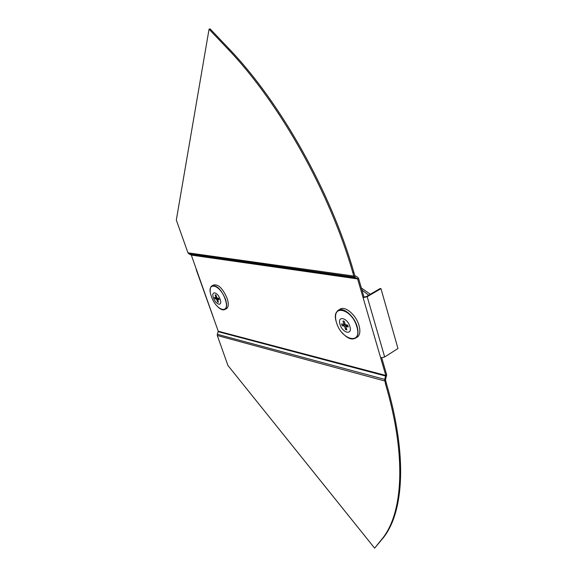 <?xml version="1.0" encoding="UTF-8"?>
<svg xmlns="http://www.w3.org/2000/svg" width="577" height="577" viewBox="0 0 577 577"><rect width="100%" height="100%" fill="white"/><g stroke="black" fill="none" stroke-linecap="round" stroke-linejoin="round"><path stroke-width="0.87" d="M364.015 297.112L363.084 297.66L357.61 278.907L354.711 277.191L353.845 276.066L352.828 272.604C329.936 192.848 280.242 103.838 228.218 49.377L209.054 29.211L210.086 28.85L229.249 49.002C281.273 103.406 330.931 192.357 353.773 272.07L354.79 275.532L357.69 277.256L358.548 278.374L364.015 297.112L366.352 296.571L380.135 288.522L380.971 288.644L397.971 348.515L384.679 356.975L380.661 357.834L385.804 375.447L218.257 331.22L196.223 269.647M358.548 278.374L357.61 278.907L191.319 255.106L213.31 317.242M381.743 357.906L386.691 374.87L385.804 375.447L384.65 379.37L217.313 334.278L218.257 331.22M196.331 269.264L196.519 269.784M380.661 357.834L363.084 297.66L367.188 296.708L380.971 288.644M355.136 275.979L354.711 277.191L188.744 253.721L191.319 255.106M209.054 29.211L176.317 220.032L187.958 252.834L188.744 253.721M386.691 374.87L385.501 379.724L384.65 379.37L385.523 384.102C406.973 456.897 402.782 512.874 382.666 538.19L374.624 548.15L227.937 365.486L217.298 335.504L217.313 334.278M385.501 379.724L386.41 383.517C407.816 456.284 403.59 512.261 383.431 537.605L374.624 548.15M339.161 309.878L339.442 309.705C343.935 304.822 356.002 314.364 358.995 325.435C360.452 330.744 360.048 334.523 357.783 336.78L356.189 337.711M340.026 324.404C337.04 315.439 347.34 317.451 349.857 326.467C352.763 335.525 342.457 333.21 340.026 324.404M343.43 321.007L344.245 321.259L345.27 324.663L347.679 325.161L348.219 326.971L345.818 326.459L346.842 329.849L345.573 329.582L346.388 328.356M345.255 324.613L342.168 325.695L341.62 323.899L344 324.397L342.976 321M345.573 329.582L344.548 326.193L342.168 325.695M347.736 325.313L345.818 326.459M346.64 324.945L344.548 326.193M345.01 323.798L344 324.397M212.408 285.608L213.411 285.06C218.142 283.884 222.708 288.291 227.114 298.287C228.766 303.452 228.636 306.87 226.718 308.536L226.069 308.875M220.133 299.247C222.888 306.769 215.885 305.197 213.468 297.847C210.684 290.39 217.652 291.753 220.133 299.247M217.5 297.999L215.005 298.857L214.478 297.364L216.094 297.703L215.106 294.876L215.964 295.049L216.952 297.883L218.582 298.222L219.101 299.723L217.479 299.384L218.467 302.204L217.601 302.016L218.142 301.281M215.538 294.89L215.106 294.876M217.601 302.016L216.62 299.203L215.005 298.857M216.764 297.35L216.094 297.703M218.495 298.208L216.62 299.203M218.777 298.691L217.479 299.384M370.333 294.248L361.346 287.959M368.689 295.215L361.952 290.051M384.679 356.975L367.188 296.708M357.264 278.46L191.009 254.753M353.773 272.07L352.828 272.604M229.249 49.002L228.218 49.377M353.845 276.066L187.958 252.834M385.782 376.067L218.25 331.71M382.912 538.276L382.147 538.86M386.41 383.517L385.523 384.102M384.592 380.928L217.298 335.504M336.182 313.087L337.639 310.808C342.103 305.94 354.141 315.482 357.141 326.532C358.591 331.833 358.202 335.605 355.951 337.848L351.681 338.966M336.449 322.399C330.195 303.978 351.523 307.779 356.81 326.632C362.709 345.443 341.368 340.38 336.449 322.399M210.821 287.195L211.788 285.947C216.498 284.778 221.049 289.185 225.456 299.16C227.107 304.317 226.977 307.729 225.073 309.387L226.718 308.536M225.181 299.247C230.814 314.862 216.296 311.414 211.384 296.376C205.585 281.035 219.996 283.603 225.181 299.247M383.431 537.605L382.666 538.19M337.639 310.808C335.446 313.037 334.97 316.614 336.203 321.533M341.671 332.164C347.181 338.526 351.941 340.423 355.951 337.848L357.783 336.78M217.875 306.899C220.782 309.669 223.176 310.498 225.073 309.387M210.244 291.443C210.014 288.774 210.533 286.935 211.788 285.947"/></g></svg>
